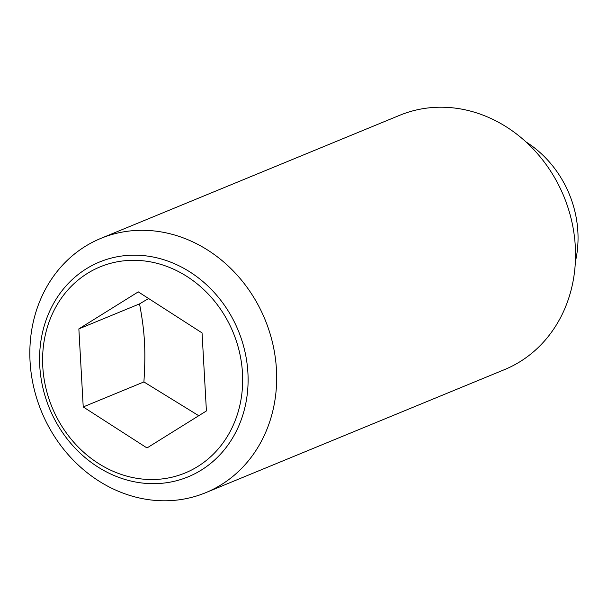 <?xml version="1.0" encoding="UTF-8"?>
<svg xmlns="http://www.w3.org/2000/svg" width="608" height="608" viewBox="0 0 608 608"><rect width="100%" height="100%" fill="white"/><g stroke="black" fill="none" stroke-linecap="round" stroke-linejoin="round"><path stroke-width="0.91" d="M148.595 298.505L139.544 303.894C144.864 332.234 145.89 350.588 143.906 381.938L198.755 415.72M145.7 230.356A137.53 120.863 -112.4 0 0 100.882 238.374A137.53 120.863 -112.4 0 0 33.66 386.931A137.53 120.863 -112.4 0 0 160.816 500.726A137.53 120.863 -112.4 0 0 205.633 492.716A137.53 120.863 -112.4 0 0 272.848 344.158A137.53 120.863 -112.4 0 0 145.7 230.356M150.222 483.626A116.189 102.106 67.6 0 1 39.771 366.031A116.189 102.106 67.6 0 1 137.454 255.216A116.189 102.106 67.6 0 1 247.912 372.818A116.189 102.106 67.6 0 1 150.222 483.626M205.633 492.716L504.48 369.626A137.53 120.863 -112.4 0 0 571.702 221.069A137.53 120.863 -112.4 0 0 444.547 107.274A137.53 120.863 -112.4 0 0 399.73 115.284L100.882 238.374M242.486 373.175A111.469 97.964 -112.4 0 0 136.511 260.353A111.469 97.964 -112.4 0 0 42.788 366.662A111.469 97.964 -112.4 0 0 148.762 479.484A111.469 97.964 -112.4 0 0 242.486 373.175M83.228 406.934L78.858 328.882L138.274 291.87L202.054 332.903L206.416 410.947L146.999 447.967L83.228 406.934L143.906 381.938M78.858 328.882L139.544 303.894M575.358 261.835A103.147 90.653 -112.4 0 0 525.958 141.9"/></g></svg>
